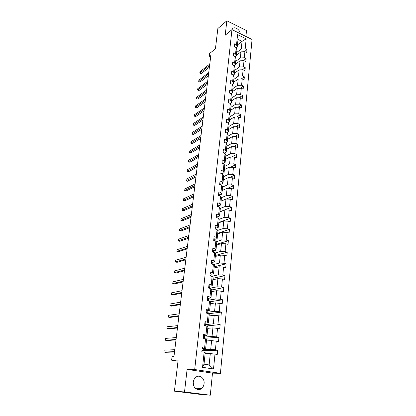 <?xml version="1.0" encoding="UTF-8"?>
<svg xmlns="http://www.w3.org/2000/svg" width="416" height="416" viewBox="0 0 416 416"><rect width="100%" height="100%" fill="white"/><g stroke="black" fill="none" stroke-linecap="round" stroke-linejoin="round"><path stroke-width="0.62" d="M193.289 382.132C192.514 387.457 197.808 391.612 201.453 388.586C202.946 387.4 203.819 385.736 204.084 383.594C204.828 378.253 199.482 374.124 195.822 377.265C194.402 378.435 193.554 380.058 193.289 382.132M193.367 384.478L193.669 383.032M210.304 395.2L212.493 373.131L187.091 369.398L184.517 391.971L210.304 395.2L199.727 394.316L174.413 391.16L178.131 360.126L171.626 360.183L178.006 361.166M184.517 391.971L174.413 391.16M245.918 36.468L246.501 30.581L226.845 20.8L217.854 28.538L215.431 48.786L209.503 53.612L209.191 56.098L210.668 56.768M240.193 33.654C239.985 29.453 234.244 25.938 232.414 28.938L232.05 29.656M220.433 373.334L252.06 39.484L231.972 29.614L194.693 369.528L220.433 373.334L212.493 373.131M236.642 52.53L241.259 49.01L242.034 41.382L246.173 38.854L245.185 48.854L247.005 49.722L244.332 51.724M237.432 44.97L242.034 41.382L238.014 39.432L237.214 47.081L236.288 47.798M241.259 49.01L245.185 48.854M235.716 61.37L240.354 57.928L240.968 51.854L244.904 51.704L246.724 52.572L247.005 49.722M244.904 51.704L244.301 57.788L246.132 58.646L243.324 60.694M234.78 70.32L239.434 66.955L240.058 60.809L244.015 60.674L245.851 61.526L246.132 58.646M244.015 60.674L243.407 66.83L245.253 67.678L242.294 69.779M233.834 79.378L238.503 76.102L239.138 69.878L243.121 69.753L244.967 70.595L245.253 67.678M243.121 69.753L242.502 75.988L244.358 76.825L241.238 78.978M232.872 88.551L237.562 85.363L238.202 79.056L242.211 78.952L244.072 79.784L244.358 76.825M242.211 78.952L241.582 85.264L243.454 86.086L240.162 88.291M231.899 97.843L236.61 94.744L237.26 88.353L241.285 88.265L243.162 89.081L243.454 86.086M241.285 88.265L240.656 94.661L242.538 95.472L239.065 97.724M230.916 107.255L235.643 104.244L236.304 97.776L240.354 97.698L242.242 98.504L242.538 95.472M240.354 97.698L239.715 104.177L241.613 104.972L237.936 107.276M229.918 116.787L234.666 113.864L235.331 107.312L239.408 107.255L241.311 108.046L241.613 104.972M239.408 107.255L238.758 113.818L240.672 114.603L236.782 116.953M228.904 126.438L233.672 123.614L234.348 116.979L238.451 116.932L240.37 117.712L240.672 114.603M238.451 116.932L237.791 123.583L239.72 124.353L235.596 126.755M227.885 136.219L232.669 133.494L233.355 126.766L237.479 126.74L239.413 127.509L239.72 124.353M237.479 126.74L236.813 133.479L238.758 134.238L234.38 136.682M226.845 146.125L231.65 143.504L232.346 136.687L236.496 136.677L238.446 137.431L238.758 134.238M236.496 136.677L235.82 143.504L237.78 144.248L233.121 146.744M225.794 156.161L230.62 153.644L231.322 146.739L235.503 146.749L237.463 147.482L237.78 144.248M235.503 146.749L234.816 153.665L236.787 154.393L231.826 156.936M224.734 166.332L229.575 163.925L230.287 156.926L234.494 156.952L236.47 157.674L236.787 154.393M234.494 156.952L233.797 163.961L235.784 164.674L230.49 167.263M223.652 176.639L228.514 174.34L229.237 167.248L233.47 167.294L235.461 168.002L235.784 164.674M233.47 167.294L232.768 174.398L234.77 175.094L229.102 177.726M222.56 187.086L227.443 184.902L228.176 177.71L232.43 177.772L234.437 178.464L234.77 175.094M232.43 177.772L231.717 184.98L233.735 185.656L227.656 188.328M221.452 197.673L226.356 195.603L227.094 188.313L231.379 188.401L233.402 189.072L233.735 185.656M231.379 188.401L230.656 195.702L232.69 196.368L226.153 199.072M220.251 208.437L225.254 206.456L226.002 199.066L230.313 199.17L232.352 199.826L232.69 196.368M230.313 199.17L229.585 206.575L231.634 207.22L219.981 211.739M218.977 219.362L224.13 217.459L224.895 209.966L229.237 210.09L231.291 210.73L231.634 207.22M229.237 210.09L228.493 217.599L230.558 218.223L218.858 222.451M217.672 230.433L222.997 228.613L223.772 221.016L228.14 221.166L230.209 221.785L230.558 218.223M228.14 221.166L227.386 228.779L229.471 229.388L217.724 233.314M216.33 241.66L221.848 239.928L222.633 232.222L227.027 232.393L229.117 232.996L229.471 229.388M227.027 232.393L226.262 240.115L228.363 240.703L216.57 244.322M214.937 253.042L220.683 251.399L221.478 243.589L225.904 243.781L228.01 244.364L228.363 240.703M225.904 243.781L225.129 251.612L227.245 252.179L215.4 255.481M213.486 264.581L219.497 263.037L220.303 255.112L224.76 255.33L226.881 255.892L227.245 252.179M224.76 255.33L223.974 263.271L226.106 263.822L214.219 266.796M211.702 276.344L218.296 274.846L219.118 266.807L223.6 267.046L225.742 267.587L226.106 263.822M223.6 267.046L222.804 275.101L224.957 275.631L213.018 278.273M209.654 288.283L217.079 286.822L217.911 278.663L222.425 278.928L224.583 279.448L224.957 275.631M222.425 278.928L221.614 287.102L223.787 287.607L211.801 289.905M208.406 300.212L215.847 298.974L216.684 290.696L223.408 291.486L223.787 287.607M221.234 290.987L220.412 299.281L222.602 299.764L210.418 301.73M207.121 312.307L214.594 311.303L215.446 302.905L222.217 303.696L222.602 299.764M220.022 303.222L219.19 311.636L221.395 312.099L208.593 313.768M205.821 324.584L213.32 323.814L214.188 315.292L221.005 316.087L221.395 312.099M218.795 315.635L217.948 324.178L220.173 324.61L205.977 326.019M204.5 337.043L212.03 336.513L212.909 327.865L219.778 328.666L220.173 324.61M217.547 328.234L216.689 336.903L218.936 337.314L204.266 338.291M203.159 349.679L210.72 349.404L211.609 340.626L218.535 341.427L218.936 337.314M216.284 341.026L215.41 349.825L217.677 350.21L202.129 350.735M214.999 354.006L213.517 368.976L202.55 367.318L204.142 352.201L205.223 352.737L204.027 364.156L209.139 364.946L210.293 353.579L217.272 354.385L217.677 350.21M204.589 347.984L205.52 339.097L206.586 339.726L205.665 348.546L202.259 347.584L201.812 351.816L204.142 352.201M205.962 334.942L206.882 326.191L207.927 326.914L207.017 335.598L205.962 334.942L203.658 334.521L203.211 338.686L205.52 339.097M207.314 322.093L208.218 313.477L209.248 314.288L208.354 322.847L207.314 322.093L205.031 321.646L204.589 325.754L206.882 326.191M208.645 309.442L209.539 300.95L210.548 301.844L209.669 310.279L208.645 309.442L206.383 308.968L205.951 313.014L208.218 313.477M209.96 296.972L210.839 288.605L211.832 289.588L210.964 297.898L209.96 296.972L207.714 296.478L207.288 300.461L209.539 300.95M211.25 284.69L212.118 276.442L213.096 277.508L212.238 285.698L211.25 284.69L209.024 284.17L208.608 288.096L210.839 288.605M212.524 272.584L213.382 264.456L214.344 265.6L213.496 273.671L212.524 272.584L210.319 272.043L209.908 275.912L212.118 276.442M213.782 260.655L214.625 252.642L215.571 253.864L214.739 261.82L213.782 260.655L211.593 260.088L211.188 263.905L213.382 264.456M215.02 248.893L215.852 240.999L216.783 242.294L215.961 250.136L215.02 248.893L212.852 248.31L212.451 252.07L214.625 252.642M216.242 237.302L217.064 229.518L217.974 230.885L217.168 238.618L216.242 237.302L214.089 236.699L213.694 240.401L215.852 240.999M217.443 225.872L218.254 218.202L219.154 219.638L218.353 227.266L217.443 225.872L215.311 225.254L214.921 228.904L217.064 229.518M218.634 214.609L219.43 207.043L220.314 208.546L219.528 216.065L218.634 214.609L216.518 213.964L216.133 217.568L218.254 218.202M219.804 203.497L220.589 196.035L221.458 197.61L220.683 205.026L219.804 203.497L217.703 202.836L217.324 206.388L219.43 207.043M220.953 192.54L221.728 185.182L222.586 186.82L221.822 194.132L220.953 192.54L218.873 191.864L218.499 195.364L220.589 196.035M222.092 181.74L222.856 174.481L223.699 176.176L222.945 183.394L222.092 181.74L220.028 181.043L219.658 184.496L221.728 185.182M223.215 171.08L223.969 163.92L224.801 165.677L224.058 172.796L223.215 171.08L221.166 170.368L220.802 173.774L222.856 174.481M224.323 160.566L225.066 153.504L225.883 155.324L225.15 162.344L224.323 160.566L222.29 159.838L221.931 163.197L223.969 163.92M225.415 150.197L226.148 143.229L226.954 145.101L226.226 152.032L225.415 150.197L223.397 149.453L223.044 152.766L225.066 153.504M226.491 139.963L227.214 133.089L228.01 135.018L227.292 141.856L226.491 139.963L224.489 139.204L224.141 142.475L226.148 143.229M227.557 129.87L228.27 123.084L229.05 125.065L228.342 131.815L227.557 129.87L225.571 129.095L225.228 132.319L227.214 133.089M228.602 119.907L229.31 113.214L230.079 115.248L229.382 121.904L228.602 119.907L226.637 119.116L226.294 122.304L228.27 123.084M229.642 110.074L230.334 103.47L231.093 105.555L230.407 112.128L229.642 110.074L227.687 109.273L227.349 112.414L229.31 113.214M230.662 100.37L231.348 93.85L232.092 95.982L231.416 102.471L230.662 100.37L228.722 99.559L228.389 102.658L230.334 103.47M231.67 90.797L232.346 84.36L233.085 86.538L232.414 92.945L231.67 90.797L229.746 89.965L229.419 93.028L231.348 93.85M232.664 81.338L233.334 74.984L234.057 77.215L233.397 83.538L232.664 81.338L230.755 80.501L230.433 83.522L232.346 84.36M233.646 72.01L231.754 71.152L231.431 74.136L233.334 74.984L234.369 74.251L233.646 72.01L234.312 65.733L232.419 64.87L232.736 61.927L234.619 62.795L235.274 56.597L233.397 55.723L233.709 52.816L235.576 53.695L236.22 47.58L234.359 46.696L234.666 43.82L236.522 44.71L237.583 34.653L246.173 38.854M171.626 360.183L172.078 356.533L173.966 356.496L210.922 54.704L209.191 56.098M236.22 47.58L236.912 49.936L236.278 56.025L235.316 56.748M236.278 56.025L235.576 53.695M236.345 55.349L240.968 51.854M240.354 57.928L244.301 57.788M235.274 56.597L235.971 58.911L235.326 65.078L234.333 65.806M235.326 65.078L234.619 62.795M235.42 64.225L240.058 60.809M239.434 66.955L243.407 66.83M234.312 65.733L235.019 68.006L234.369 74.251M234.478 73.211L239.138 69.878M238.503 76.102L242.502 75.988M233.397 83.538L232.263 84.318M233.527 82.306L238.202 79.056M237.562 85.363L241.582 85.264M232.414 92.945L231.171 93.777M232.56 91.52L237.26 88.353M236.61 94.744L240.656 94.661M231.416 102.471L230.058 103.35M231.587 100.849L236.304 97.776M235.643 104.244L239.715 104.177M230.407 112.128L228.92 113.053M230.594 110.297L235.331 107.312M234.666 113.864L238.758 113.818M229.382 121.904L227.76 122.881M229.596 119.865L234.348 116.979M233.672 123.614L237.791 123.583M228.342 131.815L226.574 132.839M228.582 129.558L233.355 126.766M232.669 133.494L236.813 133.479M227.292 141.856L225.358 142.932M227.552 139.381L232.346 136.687M231.65 143.504L235.82 143.504M226.226 152.032L224.11 153.156M226.512 149.328L231.322 146.739M230.62 153.644L234.816 153.665M225.15 162.344L222.836 163.519M225.456 159.411L230.287 156.926M229.575 163.925L233.797 163.961M224.058 172.796L221.712 173.924M224.385 169.624L229.237 167.248M228.514 174.34L232.768 174.398M222.945 183.394L220.594 184.465M223.304 179.972L228.176 177.71M227.443 184.902L231.717 184.98M221.822 194.132L219.461 195.151M222.206 190.466L227.094 188.313M226.356 195.603L230.656 195.702M220.683 205.026L218.312 205.982M221.094 201.094L226.002 199.066M225.254 206.456L229.585 206.575M219.528 216.065L217.147 216.965M219.965 211.874L224.895 209.966M224.13 217.459L228.493 217.599M218.353 227.266L215.966 228.098M218.821 222.799L223.772 221.016M222.997 228.613L227.386 228.779M217.168 238.618L214.77 239.392M217.662 233.875L222.633 232.222M221.848 239.928L226.262 240.115M215.961 250.136L213.554 250.843M216.486 245.107L221.478 243.589M220.683 251.399L225.129 251.612M214.739 261.82L212.321 262.454M215.296 256.5L220.303 255.112M219.497 263.037L223.974 263.271M213.496 273.671L211.073 274.238M214.089 268.05L219.118 266.807M218.296 274.846L222.804 275.101M212.238 285.698L209.804 286.192M212.862 279.765L217.911 278.663M217.079 286.822L221.614 287.102M210.964 297.898L208.52 298.319M211.619 291.647L216.684 290.696M215.847 298.974L220.412 299.281M209.669 310.279L207.21 310.622M210.356 303.701L215.446 302.905M214.594 311.303L219.19 311.636M208.354 322.847L205.889 323.107M209.076 315.931L214.188 315.292M213.32 323.814L217.948 324.178M207.017 335.598L204.542 335.78M207.776 328.338L212.909 327.865M212.03 336.513L216.689 336.903M205.665 348.546L203.18 348.644M206.461 340.933L211.609 340.626M210.72 349.404L215.41 349.825M202.55 367.318L204.027 364.156M187.091 369.398L194.693 369.528M226.845 20.8L225.196 35.225L231.972 29.614M205.124 353.709L210.293 353.579M209.139 364.946L213.517 368.976M237.214 47.081L236.522 44.71M237.583 34.653L238.014 39.432M202.192 348.254L203.148 348.525L203.237 348.941M202.966 351.473L202.784 351.978M174.554 351.676L163.94 352.035L164.185 350.137L174.798 349.716M202.103 350.683L203.076 350.501L202.982 350.111L202.218 350.012L202.363 350.932L202.878 351.109M174.517 352.004L165.558 352.295L163.94 352.035M203.57 335.332L204.516 335.639L204.438 337.657M203.611 337.912L204.433 337.678L204.355 337.199L203.59 337.074L204.324 338.666M176.046 339.513L165.454 340.236L165.698 338.364L176.28 337.579M175.994 339.914L167.06 340.512L165.454 340.236M204.927 322.608L205.863 322.941L205.93 323.528M177.512 327.517L166.951 328.598L167.19 326.752L177.746 325.608M205.296 325.276L205.774 325.042L205.702 324.48L204.942 324.329L205.67 325.957M177.455 327.99L168.542 328.89L166.951 328.598M206.263 310.066L207.194 310.43L207.095 312.562M178.963 315.687L168.428 317.122L168.662 315.297L179.192 313.804M206.83 312.801L207.033 311.948L206.274 311.771L206.965 313.217M178.896 316.228L170.009 317.424L168.428 317.122M207.584 297.705L208.499 298.106L208.4 300.284L208.343 299.598L207.589 299.4L208.255 300.669M180.393 304.018L169.884 305.791L170.113 303.992L180.617 302.167M208.234 300.508L208.556 298.787M180.315 304.632L171.449 306.114L169.884 305.791M208.884 285.527L209.789 285.958L209.825 286.78M181.802 292.51L171.319 294.616L171.548 292.838L182.026 290.685M209.628 288.33L209.633 287.425L209.154 287.123L208.884 287.201L209.056 288.054L209.513 288.304M181.719 293.192L172.874 294.949L171.319 294.616M210.163 273.525L211.058 273.983L210.954 276.162L211.099 274.799M183.191 281.164L172.739 283.587L172.962 281.83L183.409 279.36M210.943 276.162L210.907 275.434L210.434 275.106L210.288 276M183.097 281.908L174.283 283.936L172.739 283.587M211.427 261.695L212.311 262.179L212.332 263.151M184.564 269.963L174.138 272.698L174.361 270.972L184.777 268.185M212.181 264.155L211.692 263.26L211.375 263.952M184.46 270.774L175.672 273.062L174.138 272.698M212.67 250.032L213.548 250.546L213.559 251.586M185.916 258.918L175.521 261.955L175.739 260.25L186.129 257.161M213.408 252.32L212.935 251.581L212.56 252.096M185.806 259.787L177.039 262.33L175.521 261.955M213.897 238.534L214.765 239.075L214.77 240.183M187.247 248.019L176.883 251.352L177.102 249.668L187.46 246.282M214.62 240.656L214.162 240.074L213.777 240.427M187.132 248.95L178.391 251.742L176.883 251.352M215.103 227.198L215.966 227.765L215.961 228.94M188.568 237.26L178.23 240.885L178.443 239.221L188.776 235.55M215.821 229.164L215.368 228.722L215.01 228.93M188.443 238.248L179.722 241.285L178.23 240.885M216.299 216.024L217.147 216.611L217.147 217.74M189.868 226.647L179.556 230.552L179.769 228.909L190.07 224.957M216.949 217.812L216.278 217.599M189.738 227.692L181.043 230.963L179.556 230.552M217.474 205L218.317 205.613L218.306 206.695M191.147 216.169L180.866 220.345L181.08 218.722L191.35 214.505M191.012 217.272L182.343 220.771L180.866 220.345M218.634 194.126L219.466 194.761L219.456 195.671M192.416 205.832L182.166 210.272L182.369 208.671L192.613 204.188M192.275 206.986L183.628 210.709L182.166 210.272M219.778 183.404L220.6 184.059L220.589 184.803M193.664 195.624L183.44 200.325L183.648 198.744L193.861 194.002M193.518 196.83L184.896 200.772L183.44 200.325M220.906 172.822L221.723 173.503L221.712 174.086M194.896 185.552L184.704 190.502L184.907 188.937L195.094 183.945M194.745 186.805L186.144 190.954L184.704 190.502M222.019 162.386L222.815 163.514M196.118 175.604L185.952 180.799L186.15 179.254L196.31 174.018M195.957 176.909L187.382 181.262L185.952 180.799M223.116 152.09L223.912 153.083M197.319 165.781L187.184 171.215L187.382 169.686L197.512 164.216M197.153 167.133L188.604 171.688L187.184 171.215M224.203 141.934L224.994 142.678M198.505 156.083L188.401 161.746L188.594 160.238L198.697 154.539M198.333 157.482L189.81 162.235L188.401 161.746M225.269 131.908L226.054 132.642M199.68 146.505L189.602 152.396L189.795 150.909L199.867 144.981M199.503 147.95L191.001 152.89L189.602 152.396M226.325 122.013L227.068 122.611M200.84 137.046L190.793 143.156L190.98 141.684L201.022 135.543M200.652 138.538L192.182 143.66L190.793 143.156M227.37 112.247L227.994 112.679M201.978 127.702L191.968 134.03L192.15 132.579L202.16 126.22M201.791 129.241L193.346 134.545L191.968 134.03M228.394 102.606L228.764 102.814M203.112 118.477L193.128 125.013L193.31 123.573L203.289 117.01M202.92 120.052L194.496 125.533L193.128 125.013M204.225 109.361L194.272 116.1L194.454 114.681L204.407 107.91M204.027 110.978L195.629 116.631L194.272 116.1L195.629 116.631M205.327 100.36L195.406 107.292L195.582 105.893L205.504 98.925M205.124 102.014L196.752 107.832L195.406 107.292L196.752 107.832M206.419 91.463L196.524 98.587L196.7 97.204L206.591 90.048M206.211 93.158L197.865 99.138L196.524 98.587L197.865 99.138M207.496 82.67L197.626 89.986L197.803 88.618L207.667 81.271M207.282 84.406L198.962 90.542L197.626 89.986L198.962 90.542M208.556 73.986L198.723 81.484L198.895 80.132L208.728 72.602M208.343 75.759L200.044 82.046L198.723 81.484L200.044 82.046M209.612 65.406L199.8 73.081L199.971 71.744L209.778 64.038M209.388 67.21L201.115 73.653L199.8 73.081L201.115 73.653M203.148 348.525L202.982 350.111M204.599 336.097L204.433 337.646M204.246 338.182L204.178 338.858M204.516 335.639L204.355 337.199M205.936 323.476L205.774 325M205.598 325.447L205.546 325.936M205.863 322.941L205.702 324.48M207.256 311.038L207.095 312.546M206.929 312.905L206.898 313.206M207.194 310.43L207.033 311.948M208.499 298.106L208.343 299.598M209.836 286.707L209.68 288.168M209.789 285.958L209.633 287.425M211.058 273.983L210.907 275.434M212.311 262.179L212.16 263.609M211.427 263.328L211.692 263.26M213.548 250.546L213.398 251.956M212.654 251.664L212.935 251.581M214.765 239.075L214.614 240.464M213.866 240.167L214.162 240.074M215.966 227.765L215.821 229.133M215.062 228.831L215.368 228.722M217.147 216.611L217.017 217.833M218.317 205.613L218.202 206.664M219.466 194.761L219.372 195.645M220.6 184.059L220.527 184.782M221.723 173.503L221.66 174.07M222.825 163.093L222.784 163.498M223.917 152.812L223.891 153.078M195.234 388.164L201.453 388.586M205.774 325.016L205.936 323.513M209.68 288.189L209.83 286.759"/></g></svg>
